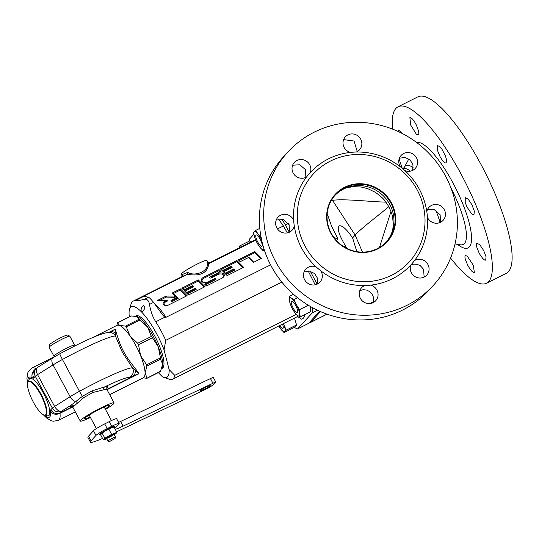 <?xml version="1.0" encoding="UTF-8"?>
<svg xmlns="http://www.w3.org/2000/svg" width="539" height="539" viewBox="0 0 539 539"><rect width="100%" height="100%" fill="white"/><g stroke="black" fill="none" stroke-linecap="round" stroke-linejoin="round"><path stroke-width="0.81" d="M309.386 322.49A12.801 3.409 -116.6 0 0 310.444 322.511A12.801 3.409 -116.6 0 0 310.727 322.295L320.503 311.576M317.154 284.161L310.336 271.299M289.308 232.242L285.374 224.979A12.801 3.409 -116.6 0 0 281.54 219.164M331.943 199.464L355.14 235.085L352.587 237.881C346.718 229.304 342.272 225.275 339.247 225.814C336.99 228.543 339.051 235.172 345.438 245.717L346.597 248.257M346.557 187.74L353.577 186.642L361.298 187.04L367.861 188.711L375.137 192.187C380.588 195.974 384.192 199.295 385.944 202.159L388.787 206.673L390.957 211.517C392.372 214.549 393.106 219.312 393.16 225.807L392.729 229.857M335.042 238.952L338 238.905L333.931 237.51M344.293 246.977L345.438 245.717M356.845 251.639L352.587 237.881M362.484 252.104L355.14 235.085C361.757 227.842 377.522 216.186 388.787 206.673M418.149 134.959C418.918 134.595 419.025 133.221 418.493 130.836L416.344 125.035L414.417 121.592L412.423 118.978L410.718 117.657L409.883 117.63L410.671 125.014L416.357 134.251A68.123 18.158 63.4 0 1 418.149 134.959L418.21 134.932M392.533 129.111A98.684 26.303 63.4 0 1 398.058 106.796A98.684 26.303 63.4 0 1 461.195 174.299A98.684 26.303 63.4 0 1 486.555 283.218A98.684 26.303 63.4 0 1 450.591 258.06M402.256 168.303A98.684 26.303 63.4 0 1 399.136 158.958M467.333 256.22A68.123 18.158 63.4 0 1 465.548 255.513C464.813 255.863 464.759 257.204 465.386 259.549L467.724 265.249L469.752 268.638L471.814 271.218L473.538 272.532L474.367 272.566L473.316 265.309L467.333 256.22M476.402 243.608A68.123 18.158 63.4 0 1 476.422 246.262L479.373 253.667L482.776 258.531L484.608 260.027L485.693 260.148L486.057 256.833L483.638 250.48L479.825 244.794L476.826 243.109L476.402 243.608M465.231 202.657A68.123 18.158 63.4 0 1 467.043 207.117L471.43 213.532L472.588 214.455L473.936 214.69L474.374 211.328L472.016 204.921L468.236 199.221L465.245 197.57L465.231 202.657M446.211 162.657L446.44 159.382L445.477 156.047L441.859 149.054L439.844 146.628L437.513 145.591L437.223 149.775L440.363 157.361A68.123 18.158 63.4 0 1 442.903 161.02C444.439 162.731 445.537 163.277 446.211 162.657L445.989 162.825M397.984 131.422L398.537 130.054L402.808 133.787M398.058 106.796L417.819 96.879A98.684 26.303 63.4 0 1 480.956 164.382A98.684 26.303 63.4 0 1 506.316 273.307L486.555 283.218M386.106 242.179A34.671 33.243 42.4 0 0 382.34 194.875A34.671 33.243 42.4 0 0 334.887 195.462M331.195 233.185A34.671 33.243 42.4 0 0 386.685 241.566A34.671 33.243 42.4 0 0 383.472 193.642A34.671 33.243 42.4 0 0 335.447 194.835A34.671 33.243 42.4 0 0 331.195 233.185M330.858 233.293A35.17 33.721 42.4 0 0 390.634 237.214A35.17 33.721 42.4 0 0 361.986 183.786A35.17 33.721 42.4 0 0 330.858 233.293M417.226 189.977A65.078 62.403 -137.6 0 1 359.628 281.594A65.078 62.403 -137.6 0 1 306.624 182.728A65.078 62.403 -137.6 0 1 417.226 189.977M316.265 266.987A68.278 65.468 -137.6 0 1 294.287 226.003A68.278 65.468 -137.6 0 1 293.661 220.215A68.278 65.468 42.4 0 1 306.59 176.954A68.278 65.468 -137.6 0 1 310.242 172.595A68.278 65.468 42.4 0 1 350.505 152.402A68.278 65.468 -137.6 0 1 356.292 152.025A68.278 65.468 42.4 0 1 400.302 166.726A68.278 65.468 -137.6 0 1 404.829 170.553A68.278 65.468 42.4 0 1 419.369 189.263A68.278 65.468 42.4 0 1 426.807 211.537A68.278 65.468 -137.6 0 1 427.427 217.325A68.278 65.468 -137.6 0 1 414.498 260.586A68.278 65.468 -137.6 0 1 410.846 264.945A68.278 65.468 -137.6 0 1 370.589 285.138A68.278 65.468 -137.6 0 1 364.802 285.515A68.278 65.468 -137.6 0 1 320.793 270.814A68.278 65.468 -137.6 0 1 316.265 266.987A9.601 9.203 -137.6 0 0 305.808 269.143A9.601 9.203 -137.6 0 0 305.552 281.176A9.601 9.203 -137.6 0 0 317.417 284.033A9.601 9.203 -137.6 0 0 319.998 282.086A9.601 9.203 -137.6 0 0 320.793 270.814M304.077 271.952L309.561 271.144L314.702 273.61L317.66 278.522L317.356 284.066M287.637 152.267L283.346 156.97A98.684 94.621 42.4 0 0 271.238 266.118A98.684 94.621 42.4 0 0 429.172 289.975L433.457 285.272A98.684 94.621 42.4 0 0 424.314 148.858A98.684 94.621 42.4 0 0 287.637 152.267A98.684 94.621 42.4 0 0 275.523 261.415A98.684 94.621 42.4 0 0 433.457 285.272M343.626 139.614L354.042 141.023L357.114 151.115L356.892 151.755M292.623 165.197L299.758 164.766L305.343 169.529L305.882 177.344M276.244 220.013L283.346 219.595L289.099 224.655L289.504 232.147M399.372 158.25L404.883 157.395L410.051 159.861L413.002 164.799L412.658 170.371M427.205 210.19L429.509 209.415L434.34 209.725L440.141 214.771L440.511 222.29M410.826 265.006L413.682 264.144L417.085 264.319L420.252 265.666L423.58 269.271L424.132 277.093M359.823 290.588L363.252 289.686L366.635 290.07L369.714 291.612L372.092 294.112L373.466 297.252L373.123 302.682M350.505 152.402A9.601 9.203 -137.6 0 1 343.397 140.281A9.601 9.203 -137.6 0 1 345.344 136.832A9.601 9.203 -137.6 0 1 358.644 136.502A9.601 9.203 -137.6 0 1 359.533 149.775A9.601 9.203 -137.6 0 1 356.292 152.025M400.302 166.726A9.601 9.203 -137.6 0 1 401.097 155.454A9.601 9.203 -137.6 0 1 403.677 153.507A9.601 9.203 -137.6 0 1 415.542 156.364A9.601 9.203 -137.6 0 1 415.286 168.397A9.601 9.203 -137.6 0 1 404.829 170.553M426.807 211.537A9.601 9.203 -137.6 0 1 428.936 207.38A9.601 9.203 -137.6 0 1 438.685 204.961A9.601 9.203 -137.6 0 1 443.125 220.323A9.601 9.203 -137.6 0 1 427.427 217.325M414.498 260.586A9.601 9.203 -137.6 0 1 427.926 264.508A9.601 9.203 -137.6 0 1 426.747 275.126A9.601 9.203 -137.6 0 1 414.794 276.487A9.601 9.203 -137.6 0 1 410.846 264.945M370.589 285.138A9.601 9.203 -137.6 0 1 377.691 297.258A9.601 9.203 -137.6 0 1 375.744 300.708A9.601 9.203 -137.6 0 1 362.451 301.038A9.601 9.203 -137.6 0 1 361.554 287.765A9.601 9.203 -137.6 0 1 364.802 285.515M294.287 226.003A9.601 9.203 -137.6 0 1 292.158 230.16A9.601 9.203 -137.6 0 1 282.402 232.578A9.601 9.203 -137.6 0 1 277.969 217.217A9.601 9.203 -137.6 0 1 293.661 220.215M306.59 176.954A9.601 9.203 -137.6 0 1 293.169 173.032A9.601 9.203 -137.6 0 1 294.348 162.414A9.601 9.203 -137.6 0 1 306.3 161.053A9.601 9.203 -137.6 0 1 310.242 172.595M249.139 241.202L249.618 238.959L253.815 234.357M258.895 228.792L259.764 227.835M319.674 311.212L308.577 323.373L297.501 328.999L312.229 312.95C312.903 312.115 312.849 310.275 312.074 307.419M294.307 327.456L297.501 328.999M304.319 314.911L304.737 315.551L304.535 314.803M298.047 315.867L296.834 316.912L299.441 317.296L301.436 319.169C303.033 318.872 304.131 317.666 304.737 315.551M129.636 316.683L129.104 314.621A39.475 10.524 63.4 0 1 129.495 309.474A39.475 10.524 63.4 0 1 141.319 311.737L141.319 311.737A39.475 10.524 63.4 0 1 164.051 349.851L169.098 369.532A39.475 10.524 63.4 0 1 163.512 377.287A39.475 10.524 63.4 0 1 162.455 376.815L158.298 372.624M296.16 314.459L174.744 375.36A43.74 11.663 -116.6 0 1 172.392 379.328A43.74 11.663 -116.6 0 1 170.802 379.678L163.512 377.287M141.319 311.737L141.319 311.737C140.699 309.312 141.427 307.19 143.495 305.364L145.119 307.958L142.532 311.798L141.319 311.737M164.051 349.851L165.756 340.338A43.74 11.663 -116.6 0 0 155.758 321.776C152.665 316.966 150.583 311.178 149.519 304.414C148.771 300.546 147.08 298.835 144.439 299.293L148.481 297.272C149.424 297.643 151.115 299.347 153.554 302.386L149.519 304.414M165.756 340.338L281.863 282.099M270.571 264.851L166.14 317.235L164.9 317.188L155.758 321.776M163.115 315.558L153.554 302.386M163.021 315.416L164.9 317.188M144.439 299.293C139.904 300.405 136.738 300.903 134.945 300.789L144.088 296.207L148.481 297.272M210.069 262.816L208.809 263.51C207.569 273.037 200.427 276.622 187.377 274.263L144.823 295.736L144.088 296.207L144.297 296.531M186.878 274.641L182.687 276.291L133.167 301.133A43.74 11.663 -116.6 0 0 131.051 304.104L129.495 309.474M134.945 300.789A43.74 11.663 -116.6 0 0 133.167 301.133M209.476 263.308L255.729 240.104M144.823 295.736L146.244 296.76M154.201 303.208L161.04 310.343L166.14 317.235M253.35 262.453L248.486 257.548L240.212 261.698L238.373 259.845L254.853 251.578L261.556 258.336L253.35 262.453M222.29 270.686L220.451 268.833L236.931 260.566L243.635 267.331L227.155 275.591L225.322 273.745L233.589 269.594L233.185 269.177L224.911 273.327L222.701 271.097L230.968 266.946L230.564 266.536L222.29 270.686M214.852 278.461L208.088 281.769A4.763 2.897 -14.4 0 1 204.645 282.564A4.763 2.897 -14.4 0 1 201.222 280.597A4.763 2.897 -14.4 0 1 203.627 277.275L219.009 269.561L220.849 271.407L210.513 276.595L210.944 276.992L217.399 273.758A4.763 2.897 -14.4 0 1 223.645 273.866A4.763 2.897 -14.4 0 1 222.156 278.09A4.763 2.897 -14.4 0 1 221.852 278.252L206.477 285.966L204.638 284.114L214.946 278.946L215.432 279.795A1.199 0.728 -14.4 0 0 216.038 278.959A1.199 0.728 -14.4 0 0 215.176 278.461L214.946 278.946M188.549 294.954L186.716 293.108L194.99 288.958L194.579 288.54L186.305 292.69L184.095 290.46L192.369 286.31L191.958 285.899L183.684 290.049L181.845 288.197L198.332 279.93L205.036 286.694L188.549 294.954M165.871 300.735L157.361 300.479L166.113 296.093L175.195 296.059L172.197 293.041L180.403 288.924L187.107 295.682L168.875 304.831A3.962 2.412 -14.4 0 1 166.012 305.492A3.962 2.412 -14.4 0 1 163.162 303.855A3.962 2.412 -14.4 0 1 165.163 301.085L167.939 300.789L165.648 301.941L165.163 301.085M187.377 274.263L187.841 272.464C184.864 273.293 182.97 274.088 182.175 274.843L181.764 276.864M208.809 263.51L206.929 262.884C209.887 270.201 196.055 277.14 187.841 272.464M255.574 239.734L210.486 262.352C209.085 262.702 208.202 262.506 207.859 261.759L206.801 260.425A14.405 1.415 151.8 0 0 195.071 265.154A14.405 1.415 151.8 0 0 181.717 273.475A14.405 1.415 151.8 0 0 181.421 274.034L181.933 275.597M207.427 262.176L206.929 262.884M253.768 262.244L248.91 257.346L248.486 257.548M240.63 261.489L238.373 259.845M239.518 260.364L254.684 252.757L254.853 251.578M260.66 258.787L254.684 252.757M242.739 267.775L236.756 261.752L221.59 269.359L220.451 268.833M221.59 269.359L222.708 270.477M236.756 261.752L236.931 260.566M233.185 269.177L233.609 268.981L234.734 270.113L226.461 274.263L227.573 275.389M226.461 274.263L225.322 273.745M234.734 270.113L233.589 269.594M230.564 266.536L230.988 266.34L232.114 267.472L223.84 271.622L225.322 273.118M223.84 271.622L222.701 271.097M232.114 267.472L230.968 266.946M215.432 279.795L205.777 284.639L206.888 285.758M205.777 284.639L204.638 284.114M217.399 273.758L217.884 274.607A4.002 2.432 165.6 0 1 223.085 274.661A4.002 2.432 165.6 0 1 222.007 278.171M217.884 274.607L211.429 277.848A1.199 0.728 -14.4 0 1 209.86 277.821A1.199 0.728 -14.4 0 1 210.23 276.75A1.199 0.728 -14.4 0 1 210.304 276.716L210.479 276.615M219.946 271.858L218.834 270.74L204.113 278.124A4.002 2.432 165.6 0 0 202.078 280.866A4.002 2.432 165.6 0 0 204.813 282.564M219.009 269.561L218.834 270.74M194.579 288.54L195.003 288.345L196.129 289.477L187.855 293.627L186.716 293.108M187.855 293.627L188.967 294.752M196.129 289.477L194.99 288.958M191.958 285.899L192.383 285.704L193.508 286.836L185.234 290.986L184.095 290.46M185.234 290.986L186.723 292.482M193.508 286.836L192.369 286.31M204.133 287.139L198.157 281.115L182.99 288.722L181.845 288.197M182.99 288.722L184.102 289.841M198.157 281.115L198.332 279.93M186.211 296.133L180.228 290.103L173.336 293.56L176.334 296.578L174.831 297.333L166.322 297.077L159.429 300.54L157.361 300.479M159.429 300.54L167.939 300.789M166.322 297.077L166.113 296.093M174.831 297.333L174.623 296.342M176.334 296.578L175.195 296.059M173.336 293.56L172.197 293.041M180.228 290.103L180.403 288.924M166.18 305.492A3.2 1.947 165.6 0 1 164.018 304.124A3.2 1.947 165.6 0 1 165.648 301.941M177.082 297.333L178.207 298.471L172.689 301.234L171.773 299.987L177.082 297.333M171.739 300.001L171.564 300.102A1.199 0.728 -14.4 0 0 171.49 300.142A1.199 0.728 -14.4 0 0 171.119 301.207A1.199 0.728 -14.4 0 0 172.689 301.234M172.204 300.385L177.061 297.946L176.657 297.535M177.061 297.946L178.207 298.471M174.744 375.36L169.098 369.532M277.477 228.94L283.413 225.962L278.582 219.238M283.413 225.962L287.321 232.888M315.207 284.801L308.2 271.029M160.507 371.411L162.711 364.135L160.878 360.119L158.284 346.88L150.907 335.373L147.726 327.186L138.557 318.67L137.216 316.588A29.342 7.822 -116.6 0 0 134.703 316.474L135.949 315.854A29.342 7.822 63.4 0 1 156.094 338.573A29.342 7.822 63.4 0 1 162.259 368.299L161.174 368.844M161.181 368.824A29.342 7.822 63.4 0 0 162.711 364.135A29.342 7.822 63.4 0 0 158.284 346.88A29.342 7.822 63.4 0 0 147.726 327.186A29.342 7.822 -116.6 0 0 137.216 316.588L131.273 315.962L117.475 322.881L116.808 325.455M130.957 316.305L131.273 315.962M140.079 319.923L126.281 326.843L130.074 336.04A29.335 7.822 -116.6 0 0 119.57 325.448L117.475 322.881L117.165 323.225M92.331 337.731L117.01 325.347A29.335 7.822 -116.6 0 1 119.57 325.448L125.52 326.075L126.281 326.843M109.68 394.669L143.32 377.799A29.335 7.822 63.4 0 0 145.065 372.988A29.335 7.822 63.4 0 0 140.632 355.733A29.335 7.822 -116.6 0 0 130.074 336.04L137.721 343.296L138.489 344.731L140.632 355.733L146.635 364.802L146.952 366.055L145.065 372.988L147.026 377.994L146.716 378.331L160.824 371.075M146.716 378.331L143.28 377.819M108.811 332.381L115.097 329.228C116.074 330.596 118.452 342.103 123.586 351.536C128.504 360.861 137.795 371.101 138.947 373.716L132.473 367.78L122.238 352.102L115.413 335.972L115.097 329.228L110.077 331.95A6.933 5.565 69.4 0 1 115.164 332.94M109.249 332.368L109.249 332.368A6.933 6.764 88 0 1 115.413 335.972A54.944 5.39 -28.2 0 0 62.43 359.473A6.933 0.492 61.4 0 1 59.863 353.752C81.517 342.177 101.042 332.819 109.249 332.368L110.077 331.95M107.032 389.724L138.947 373.716L129.805 377.192A6.933 6.764 -92 0 0 132.473 367.78M106.843 389.374L132.837 376.337A6.933 5.565 -110.6 0 0 135.289 370.468M106.796 387.635L106.823 389.333A19.202 1.886 151.8 0 0 104.034 389.744L92.593 392.547L83.686 397.681L73.782 406.285A19.202 1.886 151.8 0 0 72.974 407.484L71.572 406.527L74.092 405.806M129.805 377.192A48.011 4.71 151.8 0 0 104.6 386.908L92.122 390.869L82.42 396.333L70.986 405.288A21.338 2.095 151.8 0 0 71.855 406.568M73.782 406.285A2.136 1.981 -132.5 0 0 70.986 405.288L61.581 411.176C59.128 411.641 56.804 410.071 54.594 406.453L37.535 374.639L53.071 364.916A21.87 2.143 -28.2 0 1 62.43 359.473L79.489 391.287A21.87 2.143 151.8 0 0 70.131 396.724L54.594 406.453A6.933 0.68 -28.2 0 0 52.344 408.09L50.828 409.755A9.069 2.419 -116.6 0 0 50.531 411.789A6.933 5.403 173.5 0 0 59.991 413.319A29.335 7.822 63.4 0 1 58.394 420.4L75.339 411.897M105.489 409.431A19.202 1.886 151.8 0 0 114.093 402.902A19.202 1.886 151.8 0 0 100.847 407.949A19.202 1.886 151.8 0 0 80.244 421.053A19.202 1.886 151.8 0 0 90.444 417.496M105.213 408.912A14.102 1.381 151.8 0 0 109.323 405.88A14.102 1.381 151.8 0 0 109.599 405.315A14.102 1.381 151.8 0 0 96.515 410.758A14.102 1.381 151.8 0 0 84.744 418.641A14.102 1.381 151.8 0 0 90.168 416.977M37.326 367.591A6.933 6.65 42.4 0 0 36.133 368.609A6.933 6.933 0 0 1 37.575 367.403L53.112 357.674A6.933 3.908 57.9 0 0 53.071 364.916L70.131 396.724A6.933 3.908 -122.1 0 0 75.426 401.501A2.136 1.442 -128.5 0 1 77.279 402.835M37.999 367.2C35.931 368.38 35.776 370.859 37.535 374.639A6.933 0.68 -28.2 0 0 35.284 376.276L52.344 408.09A6.933 6.65 -137.6 0 0 61.581 411.176L60.058 412.84A6.933 6.65 -137.6 0 1 50.828 409.755M40.54 394.407A18.67 4.979 -116.6 0 0 28.601 381.632A18.67 4.979 -116.6 0 0 32.522 400.551A18.67 4.979 -116.6 0 0 45.343 415.01A18.67 4.979 -116.6 0 0 40.54 394.407M107.975 429.516L109.639 428.505L109.39 428.033A8.536 0.835 -28.2 0 1 114.477 426.187A8.536 0.835 -28.2 0 1 114.443 426.362M109.639 428.505A8.536 0.835 -28.2 0 1 114.726 426.659A8.536 0.835 -28.2 0 1 114.692 426.827L114.12 427.178M99.681 434.724L99.432 434.259A8.536 0.835 -28.2 0 1 99.466 434.084L99.715 434.555A8.536 0.835 151.8 0 0 99.681 434.724A8.536 0.835 151.8 0 0 100.665 434.623M99.715 434.555L101.379 433.538M109.43 441.582L107.995 441.158A4.265 0.418 -28.2 0 1 107.962 441.131A4.265 0.418 -28.2 0 1 112.536 438.214A4.265 0.418 -28.2 0 1 115.481 437.095A4.265 0.418 -28.2 0 1 115.481 437.142L115.043 438.571L109.43 441.582L115.043 438.571M115.238 429.273A16.002 1.57 151.8 0 0 123.081 426.147L212.952 383.249A5.336 0.526 -28.2 0 1 215.849 382.232A5.336 0.526 -28.2 0 1 215.499 382.677L211.894 385.681A5.336 0.526 -28.2 0 1 205.743 389.259L116.599 431.813M102.558 438.429A32.003 3.14 -28.2 0 1 90.417 442.121A32.003 3.14 -28.2 0 1 91.051 440.828L95.976 435.424A10.665 1.044 -28.2 0 1 107.207 428.579L111.802 426.275A10.665 1.044 -28.2 0 1 119.166 423.472A10.665 1.044 -28.2 0 1 118.957 423.903L114.8 428.451M199.942 390.869A5.868 0.573 151.8 0 0 199.828 391.105A5.868 0.573 151.8 0 0 205.271 388.835A5.868 0.573 151.8 0 0 210.17 385.56A5.868 0.573 151.8 0 0 205.426 387.453A5.868 0.573 151.8 0 0 199.942 390.869M99.466 434.084L109.39 428.033M118.587 422.394A16.002 1.57 151.8 0 0 120.574 421.471L210.446 378.573A5.336 0.526 -28.2 0 1 213.343 377.556L215.849 382.232M90.417 442.121L87.911 437.439A32.003 3.14 -28.2 0 1 88.544 436.145L93.469 430.749A10.665 1.044 -28.2 0 1 104.701 423.897L109.296 421.592A10.665 1.044 -28.2 0 1 116.66 418.79L119.166 423.472M109.397 437.203A4.265 0.418 151.8 0 0 113.978 434.286A4.265 0.418 151.8 0 0 110.017 435.936A4.265 0.418 151.8 0 0 106.453 438.322A4.265 0.418 151.8 0 0 109.397 437.203M101.231 433.686L101.406 433.518A6.933 0.68 -28.2 0 1 101.406 433.518A6.933 0.68 -28.2 0 1 105.368 430.93L102.14 433.093A8.004 0.782 151.8 0 0 102.127 433.1L100.604 434.778L103.34 439.891L104.654 439.575A6.933 0.68 151.8 0 0 106.082 439.063A6.933 0.68 151.8 0 0 106.709 438.793M111.344 427.932A6.933 0.68 151.8 0 0 105.368 430.93L108.865 429.266A8.004 0.782 -28.2 0 1 108.878 429.26L111.344 427.932A6.933 0.68 151.8 0 1 112.772 427.42L111.344 427.932M116.033 433.464L116.822 432.217A8.004 0.782 -28.2 0 1 116.822 432.217L114.073 427.11L113.318 427.286M114.073 427.11A8.004 0.782 -28.2 0 1 114.079 427.104L116.822 432.217L114.356 433.545A6.933 0.68 151.8 0 0 108.379 436.543A6.933 0.68 151.8 0 0 104.243 439.298A6.933 0.68 151.8 0 0 104.654 439.575M103.347 439.885A8.004 0.782 -28.2 0 1 103.34 439.891L104.869 438.214A8.004 0.782 -28.2 0 1 104.883 438.207L102.14 433.093L104.869 438.214L111.607 434.38A8.004 0.782 -28.2 0 1 111.62 434.373L108.878 429.26M114.228 434.757A6.933 0.68 151.8 0 0 116.02 433.477A6.933 0.68 151.8 0 0 116.188 433.309A6.933 0.68 151.8 0 0 114.356 433.545L111.62 434.373L108.865 429.266M279.68 325.516A6.401 1.705 -116.6 0 0 282.901 328.399A6.401 1.705 -116.6 0 0 282.51 324.094M278.737 325.987L284.013 332.59A11.683 3.113 63.4 0 0 284.04 332.603L284.794 331.566A10.133 2.702 -116.6 0 0 284.093 325.28L286.256 330.124L296.571 324.95L294.476 318.091M296.571 324.95A11.683 3.113 63.4 0 1 296.578 324.997L294.355 327.429L284.04 332.603M283.44 323.629A10.133 2.702 -116.6 0 1 284.093 325.28L283.527 323.582M286.256 330.124A11.683 3.113 63.4 0 1 286.263 330.171L296.578 324.997M278.751 325.98A10.133 2.702 -116.6 0 0 280.731 328.965A10.133 2.702 -116.6 0 0 284.794 331.566L286.263 330.171M291.458 301.234A6.401 1.705 -116.6 0 0 293.088 307.904A6.401 1.705 -116.6 0 0 297.339 312.566A6.401 1.705 -116.6 0 0 295.992 306.085A6.401 1.705 -116.6 0 0 291.599 301.126A6.401 1.705 -116.6 0 0 291.458 301.234M297.481 297.649L293.998 299.401L291.309 298.087L289.335 296.416A11.683 3.113 63.4 0 0 289.322 296.43L289.369 300.21L290.13 303.639A11.683 3.113 63.4 0 0 290.15 303.7L292.529 308.975L295.615 313.893A11.683 3.113 63.4 0 0 295.655 313.941L297.622 315.611A10.133 2.702 -116.6 0 0 299.563 313.482L300.324 316.905A11.683 3.113 63.4 0 1 300.311 316.919L310.626 311.744A11.683 3.113 63.4 0 1 310.626 311.744L310.356 306.448M289.335 296.416L293.526 294.314M293.998 299.401A11.683 3.113 63.4 0 1 294.031 299.448L297.535 297.69M294.031 299.448L296.41 304.724A10.133 2.702 -116.6 0 1 299.563 313.482L299.516 309.703A11.683 3.113 63.4 0 0 299.495 309.635L296.41 304.724A10.133 2.702 -116.6 0 0 291.309 298.087A10.133 2.702 -116.6 0 0 289.369 300.21A10.133 2.702 -116.6 0 0 292.529 308.975A10.133 2.702 -116.6 0 0 297.622 315.611L300.311 316.919M299.516 309.703L308.355 305.263M299.495 309.635L308.288 305.222M300.324 316.905L310.639 311.731M257.763 242.024A6.401 1.705 -116.6 0 0 261.86 246.404A6.401 1.705 -116.6 0 0 260.512 239.916A6.401 1.705 -116.6 0 0 256.119 234.964A6.401 1.705 -116.6 0 0 257.763 242.024M261.563 238.022L258.289 234.398L255.722 230.416A11.683 3.113 63.4 0 0 255.695 230.396L253.471 232.835A11.683 3.113 63.4 0 0 253.471 232.875L254.927 238.076L257.096 242.921A11.683 3.113 63.4 0 0 257.13 242.988L259.69 246.97A10.133 2.702 -116.6 0 0 263.753 249.57A10.133 2.702 -116.6 0 0 264.022 249.065M261.556 239.781A10.133 2.702 -116.6 0 0 258.289 234.398A10.133 2.702 -116.6 0 0 254.226 231.79A10.133 2.702 -116.6 0 0 254.927 238.076A10.133 2.702 -116.6 0 0 259.69 246.97L262.971 250.595A11.683 3.113 63.4 0 0 262.998 250.615L264.076 249.234M255.722 230.416L259.811 228.361M255.695 230.396L259.811 228.327M262.998 250.615L264.312 249.955M251.585 241.735L249.739 240.906L239.424 246.08A11.683 3.113 63.4 0 1 239.424 246.08L239.343 247.873M240.347 247.374A10.133 2.702 -116.6 0 0 239.74 247.677M240.643 247.219L239.424 246.08M410.354 171.146A40.964 10.921 -116.6 0 0 402.977 168.909M440.08 222.486A40.964 10.921 -116.6 0 0 435.781 210.331M369.653 303.605L373.433 301.705M310.727 322.295L326.978 314.143M331.276 200.582L332.57 200.367C343.168 198.621 368.15 201.559 385.944 202.159M336.464 240.583L338 238.905L331.586 226.205L327.18 213.646M390.957 211.517L379.456 247.468M457.557 244.369A58.825 15.678 -116.6 0 0 471.463 235.61A58.825 15.678 -116.6 0 0 452.969 182.964A58.825 15.678 -116.6 0 0 452.733 182.532A58.825 15.678 -116.6 0 0 416.425 142.35M455.017 243.985L460.522 244.814A53.617 14.29 -116.6 0 0 451.049 188.192M402.727 169.084L404.439 167.151A42.615 11.359 63.4 0 1 413.245 167.811M288.405 223.456L285.374 224.979M299.671 317.417L301.436 319.169M182.175 274.843A2.136 2.048 -137.6 0 1 181.912 276.682M203.627 277.275L204.113 278.124M210.944 276.992L211.429 277.848M317.606 310.255L312.229 312.95M297.784 328.79L308.577 323.373M139.311 319.155L125.52 326.075M151.52 336.376L137.721 343.296M152.288 337.812L138.489 344.731M160.427 357.883L146.635 364.802M160.75 359.136L146.952 366.055M54.176 356.865L32.084 367.948A29.335 7.822 63.4 0 1 36.005 368.75M72.597 406.992L59.991 413.319A2.136 0.566 -116.6 0 1 60.058 412.84L72.239 406.729M123.586 351.536L122.238 352.102M132.473 367.787A54.944 5.39 151.8 0 0 79.489 391.287A6.933 0.492 -118.6 0 0 82.42 396.333A2.136 0.532 -128.3 0 1 83.686 397.681M106.675 387.898A21.338 2.095 151.8 0 0 104.6 386.908A2.136 1.833 -108.7 0 0 104.034 389.744M92.122 390.869A2.136 0.546 -110.4 0 0 92.593 392.547M33.768 377.94L35.284 376.276A6.933 6.65 42.4 0 1 36.133 368.609L34.617 370.273A6.933 6.65 42.4 0 0 33.768 377.94A9.069 2.419 -116.6 0 1 32.313 377.819A22.402 5.969 -116.6 0 0 27.974 382.245M44.474 415.151A22.402 5.969 -116.6 0 0 50.531 411.789M45.451 414.956A20.805 5.545 -116.6 0 0 44.225 394.683A20.805 5.545 -116.6 0 0 28.708 381.578M35.722 369.06A6.933 6.091 122.9 0 0 32.313 377.819M45.93 414.7L45.802 414.781A18.67 4.979 -116.6 0 0 41.004 394.171A18.67 4.979 -116.6 0 0 29.059 381.403L28.601 381.632M74.651 345.142L69.881 336.255A11.737 1.152 -28.2 0 0 61.79 339.334A11.737 1.152 -28.2 0 0 49.197 347.345L53.967 356.232A11.737 1.152 -28.2 0 1 66.216 348.396A11.737 1.152 -28.2 0 1 66.553 348.228A11.737 1.152 -28.2 0 1 74.651 345.142L75.164 345.755M212.952 383.249L210.446 378.573M123.081 426.147L120.574 421.471M111.802 426.275L109.296 421.592M107.207 428.579L104.701 423.897M95.976 435.424L93.469 430.749M91.051 440.828L88.544 436.145M404.439 167.151L408.838 158.917M327.065 314.176L310.444 322.511M172.392 379.328L296.834 316.912M131.085 315.955L117.286 322.874M160.696 371.418L146.898 378.344M72.974 407.484L80.244 421.053M106.823 389.333L114.093 402.902M53.112 357.674L59.863 353.752M32.084 367.948L28.385 371.506L27.597 373.284L26.95 378.607L27.583 383.377M43.342 414.781L46.839 418.19L51.414 420.804L53.321 421.235L58.394 420.4M45.802 414.781L45.343 415.01M53.967 356.232L54.196 357.007M69.881 336.255L67.719 335.049C66.641 335.231 66.762 334.827 60.422 337.879C53.442 341.295 48.429 345.182 49.399 344.879L49.197 347.345M114.726 426.659L114.477 426.187M111.452 420.548L104.175 406.972M96.387 428.572L89.13 415.037M115.481 437.095L113.978 434.286M107.962 441.131L106.453 438.322"/></g></svg>
